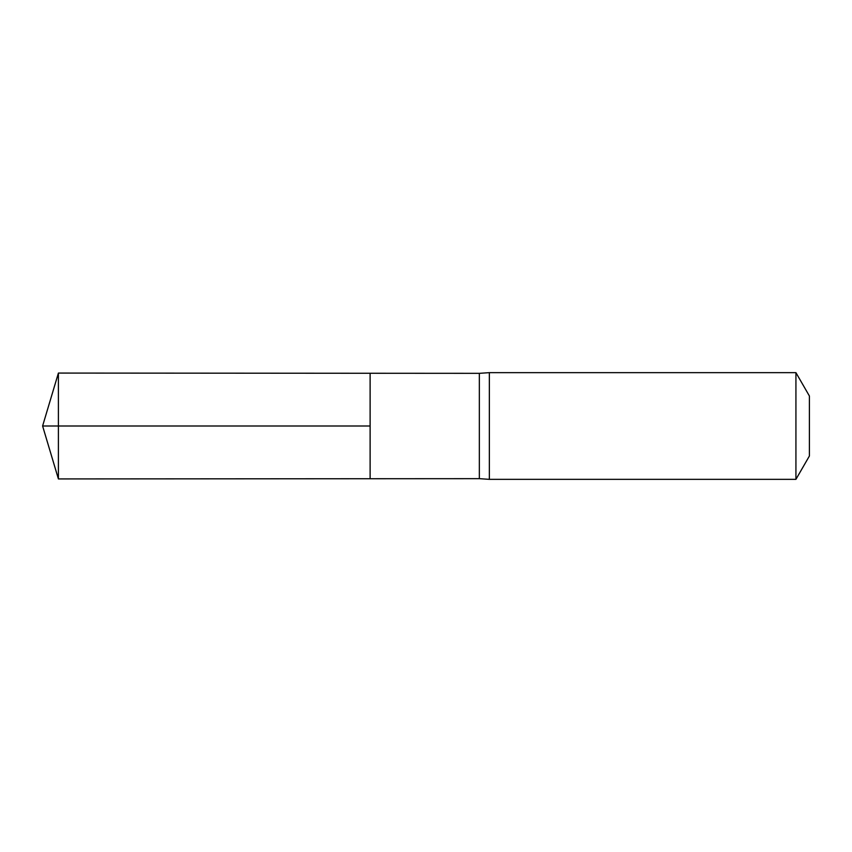 <?xml version="1.0" encoding="UTF-8"?>
<svg xmlns="http://www.w3.org/2000/svg" width="852" height="852" viewBox="0 0 852 852"><rect width="100%" height="100%" fill="white"/><g stroke="black" fill="none" stroke-linecap="round" stroke-linejoin="round"><path stroke-width="1.28" d="M479.346 426L479.346 478.664L370.119 478.728L370.119 373.272L58.405 373.07L58.405 478.93L370.119 478.728L370.119 373.272L479.346 373.336L479.346 426M479.346 478.664L489.346 479.346L489.346 372.654L479.346 373.336M795.928 372.654L795.928 479.346L809.4 456.001L809.4 395.999L795.928 372.654L489.346 372.654M58.405 478.93L42.6 426L370.119 426L58.405 426M795.928 479.346L489.346 479.346M42.6 426L58.405 373.07"/></g></svg>
